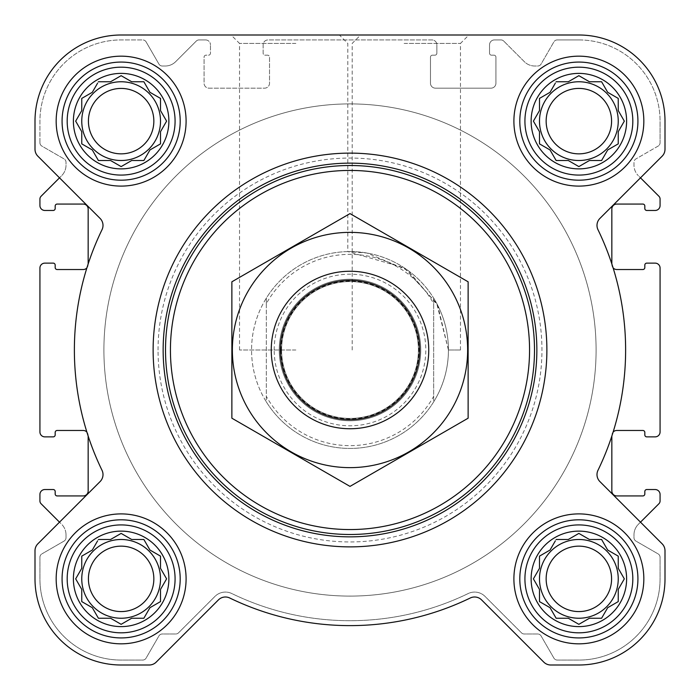 <?xml version="1.0" encoding="UTF-8"?>
<svg xmlns="http://www.w3.org/2000/svg" width="700" height="700" viewBox="0 0 700 700"><rect width="100%" height="100%" fill="white"/><g stroke="black" fill="none" stroke-linecap="round" stroke-linejoin="round"><path stroke-width="0.53" stroke-dasharray="3.5 2.62" d="M448.438 350L460.469 350L448.438 350L437.701 305.287L407.794 270.314L367.054 253.05L347.812 251.589L404.136 267.794L436.73 303.441L448.438 350M404.136 43.426L460.469 43.426L404.136 43.426M531.125 578.865A47.74 47.74 0 0 1 602.735 537.521A47.74 47.74 0 0 1 602.735 620.218A47.74 47.74 0 0 1 531.125 578.865M548.642 550.847L539.49 556.133L539.49 568.312L533.4 578.865L539.49 589.418L539.49 601.597L550.043 607.688L556.133 618.24L568.312 618.24L578.865 624.33L589.418 618.24L601.597 618.24L607.688 607.688L618.24 601.597L618.24 589.418L624.33 578.865L618.24 568.312L618.24 556.133L607.688 550.043L601.597 539.49L589.418 539.49L578.865 533.4L568.312 539.49L556.133 539.49L550.043 550.043L539.49 556.133L539.49 568.312L533.4 578.865L538.685 588.017M73.395 578.865A47.74 47.74 0 0 1 145.005 537.521A47.74 47.74 0 0 1 145.005 620.218A47.74 47.74 0 0 1 73.395 578.865M90.913 550.847L81.76 556.133L81.76 568.312L75.67 578.865L81.76 589.418L81.76 601.597L92.312 607.688L98.402 618.24L110.582 618.24L121.135 624.33L131.688 618.24L143.867 618.24L149.957 607.688L160.51 601.597L160.51 589.418L166.6 578.865L160.51 568.312L160.51 556.133L149.957 550.043L143.867 539.49L131.688 539.49L121.135 533.4L110.582 539.49L98.402 539.49L92.312 550.043L81.76 556.133L81.76 568.312L75.67 578.865L80.955 588.017M73.395 121.135A47.74 47.74 0 0 1 145.005 79.782A47.74 47.74 0 0 1 145.005 162.479A47.74 47.74 0 0 1 73.395 121.135M90.913 93.118L81.76 98.402L81.76 110.582L75.67 121.135L81.76 131.688L81.76 143.867L92.312 149.957L98.402 160.51L110.582 160.51L121.135 166.6L131.688 160.51L143.867 160.51L149.957 149.957L160.51 143.867L160.51 131.688L166.6 121.135L160.51 110.582L160.51 98.402L149.957 92.312L143.867 81.76L131.688 81.76L121.135 75.67L110.582 81.76L98.402 81.76L92.312 92.312L81.76 98.402L81.76 110.582L75.67 121.135L80.955 130.287M531.125 121.135A47.74 47.74 0 0 1 602.735 79.782A47.74 47.74 0 0 1 602.735 162.479A47.74 47.74 0 0 1 531.125 121.135M548.642 93.118L539.49 98.402L539.49 110.582L533.4 121.135L539.49 131.688L539.49 143.867L550.043 149.957L556.133 160.51L568.312 160.51L578.865 166.6L589.418 160.51L601.597 160.51L607.688 149.957L618.24 143.867L618.24 131.688L624.33 121.135L618.24 110.582L618.24 98.402L607.688 92.312L601.597 81.76L589.418 81.76L578.865 75.67L568.312 81.76L556.133 81.76L550.043 92.312L539.49 98.402L539.49 110.582L533.4 121.135L538.685 130.287M660.074 268.047L660.074 431.953A4.918 4.918 0 0 1 655.156 436.87L646.791 436.87A1.969 1.969 0 0 1 644.822 434.901L644.822 432.442A1.969 1.969 0 0 0 642.854 430.474L616.77 430.474A4.918 4.918 0 0 0 613.113 432.092A275.625 275.625 0 0 0 597.984 229.705A9.844 9.844 0 0 1 599.883 218.444L662.113 156.214A9.844 9.844 0 0 0 665 149.249L665 121.135A86.135 86.135 0 0 0 578.865 35L121.135 35A86.135 86.135 0 0 0 35 121.135L35 149.249A9.844 9.844 0 0 0 37.887 156.214L100.118 218.444A9.844 9.844 0 0 1 102.016 229.705A275.625 275.625 0 0 0 86.888 432.092A4.926 4.926 0 0 0 83.239 430.474L57.146 430.474A1.969 1.969 0 0 0 55.178 432.442L55.178 434.901A1.969 1.969 0 0 1 53.209 436.87L44.844 436.87A4.918 4.918 0 0 1 39.926 431.953L39.926 268.047A4.926 4.926 0 0 1 44.844 263.13L53.209 263.13A1.969 1.969 0 0 1 55.178 265.099L55.178 267.558A1.969 1.969 0 0 0 57.146 269.526L83.239 269.526A4.918 4.918 0 0 0 86.888 267.908A275.625 275.625 0 0 0 102.016 470.295A9.844 9.844 0 0 1 100.118 481.556L37.887 543.786A9.844 9.844 0 0 0 35 550.751L35 578.865A86.135 86.135 0 0 0 121.135 665L149.249 665A9.844 9.844 0 0 0 156.214 662.113L218.444 599.883A9.844 9.844 0 0 1 229.705 597.984A275.625 275.625 0 0 0 470.295 597.984A9.844 9.844 0 0 1 481.556 599.883L543.786 662.113A9.844 9.844 0 0 0 550.751 665L578.865 665A86.135 86.135 0 0 0 665 578.865L665 550.751A9.844 9.844 0 0 0 662.113 543.786L599.883 481.556A9.844 9.844 0 0 1 597.984 470.295A275.625 275.625 0 0 0 613.113 267.908A4.918 4.918 0 0 0 616.77 269.526L642.854 269.526A1.969 1.969 0 0 0 644.822 267.558L644.822 265.099A1.969 1.969 0 0 1 646.791 263.13L655.156 263.13A4.926 4.926 0 0 1 660.082 268.047M39.917 142.704A3.938 3.938 0 0 0 41.895 146.107L64.041 158.9A3.938 3.938 0 0 1 66.01 162.312L66.01 165.218A14.77 14.77 0 0 1 61.679 175.665L41.072 196.271A3.938 3.938 0 0 0 39.926 199.054L39.926 205.546A4.918 4.918 0 0 0 44.844 210.464L53.209 210.464A1.969 1.969 0 0 0 55.178 208.495L55.178 206.036A1.969 1.969 0 0 1 57.146 204.067L83.239 204.067A4.918 4.918 0 0 1 88.156 208.985L88.156 264.609A4.918 4.918 0 0 1 86.888 267.908A4.918 4.918 0 0 0 88.156 264.609L88.156 263.935A275.625 275.625 0 0 0 86.888 267.908M41.072 503.729L61.679 524.335L59.509 522.165L100.118 481.556A9.844 9.844 0 0 0 102.016 470.295A275.625 275.625 0 0 1 88.156 436.065L88.156 491.015A4.926 4.926 0 0 1 83.239 495.933L57.146 495.933A1.969 1.969 0 0 1 55.178 493.964L55.178 491.505A1.969 1.969 0 0 0 53.209 489.536L44.844 489.536A4.926 4.926 0 0 0 39.926 494.454L39.926 500.946A3.938 3.938 0 0 0 41.072 503.729M660.082 494.454A4.926 4.926 0 0 0 655.156 489.536L646.791 489.536A1.969 1.969 0 0 0 644.822 491.505L644.822 493.964A1.969 1.969 0 0 1 642.854 495.933L616.77 495.933A4.926 4.926 0 0 1 611.844 491.015L611.844 436.065A275.625 275.625 0 0 0 613.113 432.092A4.918 4.918 0 0 0 611.844 435.391A4.918 4.918 0 0 1 613.113 432.092M39.917 557.296A3.938 3.938 0 0 1 41.895 553.892A3.938 3.938 0 0 0 39.926 557.296L39.926 578.865A81.209 81.209 0 0 0 121.135 660.074L142.704 660.074A3.938 3.938 0 0 0 146.107 658.105L158.9 635.959A3.938 3.938 0 0 1 162.312 633.99L175.744 633.99A3.938 3.938 0 0 0 178.526 632.835L214.97 596.4A14.761 14.761 0 0 1 231.849 593.556A270.699 270.699 0 0 0 468.151 593.556A14.761 14.761 0 0 1 485.03 596.4L521.474 632.835A3.938 3.938 0 0 0 524.256 633.99L537.688 633.99A3.938 3.938 0 0 1 541.1 635.959L553.892 658.105A3.938 3.938 0 0 0 557.296 660.074L578.865 660.074A81.209 81.209 0 0 0 660.074 578.865L660.074 557.296A3.938 3.938 0 0 0 658.105 553.892L635.959 541.1A3.938 3.938 0 0 1 633.99 537.688L633.99 534.782A14.761 14.761 0 0 1 638.321 524.335L658.928 503.729A3.938 3.938 0 0 0 660.074 500.946L660.074 494.454M658.928 196.271L638.321 175.665L640.491 177.835L599.883 218.444A9.844 9.844 0 0 0 597.984 229.705A275.625 275.625 0 0 1 611.844 263.935L611.844 208.985A4.918 4.918 0 0 1 616.77 204.067L642.854 204.067A1.969 1.969 0 0 1 644.822 206.036L644.822 208.495A1.969 1.969 0 0 0 646.791 210.464L655.156 210.464A4.918 4.918 0 0 0 660.074 205.546L660.074 199.054A3.938 3.938 0 0 0 658.928 196.271M39.926 142.704L39.926 121.135A81.209 81.209 0 0 1 121.135 39.926L142.704 39.926L121.135 39.926A81.209 81.209 0 0 0 39.926 121.135L39.926 142.704A3.938 3.938 0 0 0 41.895 146.107L64.041 158.9A3.938 3.938 0 0 1 66.01 162.312L66.01 165.218A14.77 14.77 0 0 1 61.679 175.665L59.509 177.835L100.118 218.444A9.844 9.844 0 0 1 102.016 229.705A275.625 275.625 0 0 0 88.156 263.935M39.926 557.296L39.926 578.865A81.209 81.209 0 0 0 121.135 660.074L142.704 660.074A3.938 3.938 0 0 0 146.107 658.105L158.9 635.959A3.938 3.938 0 0 1 162.312 633.99L175.744 633.99A3.938 3.938 0 0 0 178.526 632.835L214.97 596.4A14.761 14.761 0 0 1 231.849 593.556A270.699 270.699 0 0 0 468.151 593.556A14.761 14.761 0 0 1 485.03 596.4L521.474 632.835A3.938 3.938 0 0 0 524.256 633.99L537.688 633.99A3.938 3.938 0 0 1 541.1 635.959L553.892 658.105A3.938 3.938 0 0 0 557.296 660.074L578.865 660.074A81.209 81.209 0 0 0 660.074 578.865L660.074 557.296A3.938 3.938 0 0 0 658.105 553.892L635.959 541.1A3.938 3.938 0 0 1 633.99 537.688L633.99 534.782A14.761 14.761 0 0 1 638.321 524.335L640.491 522.165L599.883 481.556A9.844 9.844 0 0 1 597.984 470.295A275.625 275.625 0 0 0 611.844 436.065M205.546 39.926L199.054 39.926L205.546 39.926A4.926 4.926 0 0 1 210.464 44.844A4.926 4.926 0 0 0 205.546 39.926M431.953 39.926L268.047 39.926A4.918 4.918 0 0 0 263.13 44.844L263.13 53.209A1.969 1.969 0 0 0 265.099 55.178L267.558 55.178A1.969 1.969 0 0 1 269.526 57.146L269.526 83.239A4.918 4.918 0 0 1 264.609 88.156L208.985 88.156A4.918 4.918 0 0 1 204.067 83.239L204.067 57.146A1.969 1.969 0 0 1 206.036 55.178L208.495 55.178A1.969 1.969 0 0 0 210.464 53.209L210.464 44.844L210.464 53.209A1.969 1.969 0 0 1 208.495 55.178L206.036 55.178A1.969 1.969 0 0 0 204.067 57.146L204.067 83.239A4.918 4.918 0 0 0 208.985 88.156L264.609 88.156A4.918 4.918 0 0 0 269.526 83.239L269.526 57.146A1.969 1.969 0 0 0 267.558 55.178L265.099 55.178A1.969 1.969 0 0 1 263.13 53.209L263.13 44.844A4.918 4.918 0 0 1 268.047 39.926L431.953 39.926A4.918 4.918 0 0 1 436.87 44.844A4.918 4.918 0 0 0 431.953 39.926M500.946 39.926L494.454 39.926A4.926 4.926 0 0 0 489.536 44.844L489.536 53.209A1.969 1.969 0 0 0 491.505 55.178L493.964 55.178A1.969 1.969 0 0 1 495.933 57.146L495.933 83.239A4.918 4.918 0 0 1 491.015 88.156L435.391 88.156A4.918 4.918 0 0 1 430.474 83.239L430.474 57.146A1.969 1.969 0 0 1 432.442 55.178L434.901 55.178A1.969 1.969 0 0 0 436.87 53.209L436.87 44.844L436.87 53.209A1.969 1.969 0 0 1 434.901 55.178L432.442 55.178A1.969 1.969 0 0 0 430.474 57.146L430.474 83.239A4.918 4.918 0 0 0 435.391 88.156L491.015 88.156A4.918 4.918 0 0 0 495.933 83.239L495.933 57.146A1.969 1.969 0 0 0 493.964 55.178L491.505 55.178A1.969 1.969 0 0 1 489.536 53.209L489.536 44.844A4.926 4.926 0 0 1 494.454 39.926L500.946 39.926A3.938 3.938 0 0 1 503.729 41.072A3.938 3.938 0 0 0 500.946 39.926M578.865 39.926L557.296 39.926L578.865 39.926A81.209 81.209 0 0 1 660.074 121.135A81.209 81.209 0 0 0 578.865 39.926M66.01 534.782A14.761 14.761 0 0 0 61.679 524.335A14.761 14.761 0 0 1 66.01 534.782L66.01 537.688A3.938 3.938 0 0 1 64.041 541.1L41.886 553.892L64.041 541.1A3.938 3.938 0 0 0 66.01 537.688L66.01 534.782M404.136 35L468.895 35L404.136 35M153.125 350A196.875 196.875 0 0 1 448.438 179.498A196.875 196.875 0 0 1 448.438 520.503A196.875 196.875 0 0 1 153.125 350A196.875 196.875 0 0 0 350 546.875A196.875 196.875 0 0 0 546.875 350A196.875 196.875 0 0 0 350 153.125A196.875 196.875 0 0 0 153.125 350A196.875 196.875 0 0 1 448.438 179.498A196.875 196.875 0 0 1 448.438 520.503A196.875 196.875 0 0 1 153.125 350M658.114 146.107L635.959 158.9A3.938 3.938 0 0 0 633.99 162.312L633.99 165.218A14.761 14.761 0 0 0 638.321 175.665A14.761 14.761 0 0 1 633.99 165.218L633.99 162.312A3.938 3.938 0 0 1 635.959 158.9L658.105 146.107A3.938 3.938 0 0 0 660.074 142.704L660.074 121.135L660.074 142.704A3.938 3.938 0 0 1 658.105 146.107M557.296 39.917A3.938 3.938 0 0 0 553.892 41.895L541.1 64.041A3.938 3.938 0 0 1 537.688 66.01L534.782 66.01A14.77 14.77 0 0 1 524.335 61.679L503.729 41.072L524.335 61.679A14.77 14.77 0 0 0 534.782 66.01L537.688 66.01A3.938 3.938 0 0 0 541.1 64.041L553.892 41.895A3.938 3.938 0 0 1 557.296 39.917M199.054 39.917A3.938 3.938 0 0 0 196.271 41.072L175.665 61.679A14.77 14.77 0 0 1 165.218 66.01L162.312 66.01A3.938 3.938 0 0 1 158.9 64.041L146.107 41.886L158.9 64.041A3.938 3.938 0 0 0 162.312 66.01L165.218 66.01A14.77 14.77 0 0 0 175.665 61.679L196.271 41.072A3.938 3.938 0 0 1 199.054 39.917M146.107 41.895A3.938 3.938 0 0 0 142.704 39.917A3.938 3.938 0 0 1 146.107 41.895M88.156 436.065L88.156 435.391A4.926 4.926 0 0 0 86.888 432.092A275.625 275.625 0 0 0 88.156 436.065L88.156 435.391A4.926 4.926 0 0 0 86.888 432.092M611.844 263.935L611.844 264.609A4.918 4.918 0 0 0 613.113 267.908A275.625 275.625 0 0 0 611.844 263.935L611.844 264.609A4.918 4.918 0 0 0 613.113 267.908M481.556 599.883L543.786 662.113A9.844 9.844 0 0 0 550.751 665L578.865 665A86.135 86.135 0 0 0 665 578.865L665 550.751A9.844 9.844 0 0 0 662.113 543.786L599.883 481.556A9.844 9.844 0 0 1 597.984 470.295A275.625 275.625 0 0 0 597.984 229.705A9.844 9.844 0 0 1 599.883 218.444L662.113 156.214A9.844 9.844 0 0 0 665 149.249L665 121.135A86.135 86.135 0 0 0 578.865 35L121.135 35A86.135 86.135 0 0 0 35 121.135L35 149.249A9.844 9.844 0 0 0 37.887 156.214L100.118 218.444A9.844 9.844 0 0 1 102.016 229.705A275.625 275.625 0 0 0 102.016 470.295A9.844 9.844 0 0 1 100.118 481.556L37.887 543.786A9.844 9.844 0 0 0 35 550.751L35 578.865A86.135 86.135 0 0 0 121.135 665L149.249 665A9.844 9.844 0 0 0 156.214 662.113L218.444 599.883A9.844 9.844 0 0 1 229.705 597.984A275.625 275.625 0 0 0 470.295 597.984A9.844 9.844 0 0 1 481.556 599.883A9.844 9.844 0 0 0 470.295 597.984A275.625 275.625 0 0 1 229.705 597.984A9.844 9.844 0 0 0 218.444 599.883L156.214 662.113A9.844 9.844 0 0 1 149.249 665M35 149.249A9.844 9.844 0 0 0 37.887 156.214M37.887 543.786A9.844 9.844 0 0 0 35 550.751M35 578.865A86.135 86.135 0 0 0 121.135 665M543.786 662.113A9.844 9.844 0 0 0 550.751 665M578.865 665A86.135 86.135 0 0 0 665 578.865M665 550.751A9.844 9.844 0 0 0 662.113 543.786M662.113 156.214A9.844 9.844 0 0 0 665 149.249M665 121.135A86.135 86.135 0 0 0 578.865 35M295.864 35L231.105 35L295.864 35M460.469 350L460.469 43.426L468.895 35L339.386 35L347.812 43.426L347.812 251.589M121.135 35A86.135 86.135 0 0 0 35 121.135M56.166 121.135A64.969 64.969 0 0 1 153.615 64.873A64.969 64.969 0 0 1 153.615 177.398A64.969 64.969 0 0 1 56.166 121.135A64.969 64.969 0 0 1 153.615 64.873A64.969 64.969 0 0 1 153.615 177.398A64.969 64.969 0 0 1 56.166 121.135A64.969 64.969 0 0 1 153.615 64.873A64.969 64.969 0 0 1 153.615 177.398A64.969 64.969 0 0 1 56.166 121.135M56.166 578.865A64.969 64.969 0 0 1 153.615 522.602A64.969 64.969 0 0 1 153.615 635.128A64.969 64.969 0 0 1 56.166 578.865A64.969 64.969 0 0 1 153.615 522.602A64.969 64.969 0 0 1 153.615 635.128A64.969 64.969 0 0 1 56.166 578.865A64.969 64.969 0 0 1 153.615 522.602A64.969 64.969 0 0 1 153.615 635.128A64.969 64.969 0 0 1 56.166 578.865M513.896 578.865A64.969 64.969 0 0 1 611.354 522.602A64.969 64.969 0 0 1 611.354 635.128A64.969 64.969 0 0 1 513.896 578.865A64.969 64.969 0 0 1 611.354 522.602A64.969 64.969 0 0 1 611.354 635.128A64.969 64.969 0 0 1 513.896 578.865A64.969 64.969 0 0 1 611.354 522.602A64.969 64.969 0 0 1 611.354 635.128A64.969 64.969 0 0 1 513.896 578.865M513.896 121.135A64.969 64.969 0 0 1 611.354 64.873A64.969 64.969 0 0 1 611.354 177.398A64.969 64.969 0 0 1 513.896 121.135A64.969 64.969 0 0 1 611.354 64.873A64.969 64.969 0 0 1 611.354 177.398A64.969 64.969 0 0 1 513.896 121.135A64.969 64.969 0 0 1 611.354 64.873A64.969 64.969 0 0 1 611.354 177.398A64.969 64.969 0 0 1 513.896 121.135M266.324 303.651L266.324 298.148A98.438 98.438 0 0 0 251.562 350A98.438 98.438 0 0 1 399.219 264.749A98.438 98.438 0 0 1 399.219 435.251A98.438 98.438 0 0 1 251.562 350A98.438 98.438 0 0 1 399.219 264.749A98.438 98.438 0 0 1 399.219 435.251A98.438 98.438 0 0 1 251.562 350A98.438 98.438 0 0 1 399.219 264.749A98.438 98.438 0 0 1 399.219 435.251A98.438 98.438 0 0 1 251.562 350A98.438 98.438 0 0 0 266.324 401.852L266.324 303.651A95.655 95.655 0 0 1 433.668 303.651L433.668 396.349A95.655 95.655 0 0 1 266.332 396.349M519.803 121.135A59.062 59.062 0 0 1 608.396 69.983A59.062 59.062 0 0 1 608.396 172.279A59.062 59.062 0 0 1 519.803 121.135A59.062 59.062 0 0 1 608.396 69.983A59.062 59.062 0 0 1 608.396 172.279A59.062 59.062 0 0 1 519.803 121.135A59.062 59.062 0 0 1 608.396 69.983A59.062 59.062 0 0 1 608.396 172.279A59.062 59.062 0 0 1 519.803 121.135M519.803 578.865A59.062 59.062 0 0 1 608.396 527.721A59.062 59.062 0 0 1 608.396 630.017A59.062 59.062 0 0 1 519.803 578.865A59.062 59.062 0 0 1 608.396 527.721A59.062 59.062 0 0 1 608.396 630.017A59.062 59.062 0 0 1 519.803 578.865A59.062 59.062 0 0 1 608.396 527.721A59.062 59.062 0 0 1 608.396 630.017A59.062 59.062 0 0 1 519.803 578.865M62.072 578.865A59.062 59.062 0 0 1 150.666 527.721A59.062 59.062 0 0 1 150.666 630.017A59.062 59.062 0 0 1 62.072 578.865A59.062 59.062 0 0 1 150.666 527.721A59.062 59.062 0 0 1 150.666 630.017A59.062 59.062 0 0 1 62.072 578.865A59.062 59.062 0 0 1 150.666 527.721A59.062 59.062 0 0 1 150.666 630.017A59.062 59.062 0 0 1 62.072 578.865M62.072 121.135A59.062 59.062 0 0 1 150.666 69.983A59.062 59.062 0 0 1 150.666 172.279A59.062 59.062 0 0 1 62.072 121.135A59.062 59.062 0 0 1 150.666 69.983A59.062 59.062 0 0 1 150.666 172.279A59.062 59.062 0 0 1 62.072 121.135A59.062 59.062 0 0 1 150.666 69.983A59.062 59.062 0 0 1 150.666 172.279A59.062 59.062 0 0 1 62.072 121.135M538.685 111.983L533.4 121.135L539.49 131.688L539.49 143.867L550.043 149.957L555.327 159.11M540.89 144.673L550.043 149.957L556.133 160.51L568.312 160.51L578.865 166.6L588.017 161.315M569.712 161.315L578.865 166.6L589.418 160.51L601.597 160.51L607.688 149.957L616.84 144.673M602.411 159.11L607.688 149.957L618.24 143.867L618.24 131.688L623.525 122.535M618.24 131.688L624.33 121.135L619.045 111.983M624.33 121.135L618.24 110.582L618.24 98.402L607.688 92.312L602.411 83.16M616.84 97.589L607.688 92.312L601.597 81.76L589.418 81.76L578.865 75.67L569.712 80.955M588.017 80.955L578.865 75.67L568.312 81.76L556.133 81.76L550.043 92.312L539.49 98.402M555.327 83.16L550.043 92.312M611.581 121.135A32.716 32.716 0 0 1 578.865 153.851A32.716 32.716 0 0 1 546.149 121.135A32.716 32.716 0 0 1 578.865 88.419A32.716 32.716 0 0 1 611.581 121.135M539.49 121.135A39.375 39.375 0 0 1 598.553 87.036A39.375 39.375 0 0 1 598.553 155.234A39.375 39.375 0 0 1 539.49 121.135A39.375 39.375 0 0 0 578.865 160.51A39.375 39.375 0 0 0 618.24 121.135A39.375 39.375 0 0 0 578.865 81.76A39.375 39.375 0 0 0 539.49 121.135A39.375 39.375 0 0 1 598.553 87.036A39.375 39.375 0 0 1 598.553 155.234A39.375 39.375 0 0 1 539.49 121.135M80.955 111.983L75.67 121.135L81.76 131.688L81.76 143.867L92.312 149.957L97.589 159.11M83.16 144.673L92.312 149.957L98.402 160.51L110.582 160.51L121.135 166.6L130.287 161.315M111.983 161.315L121.135 166.6L131.688 160.51L143.867 160.51L149.957 149.957L159.11 144.673M144.673 159.11L149.957 149.957L160.51 143.867L160.51 131.688L165.795 122.535M160.51 131.688L166.6 121.135L161.315 111.983M166.6 121.135L160.51 110.582L160.51 98.402L149.957 92.312L144.673 83.16M159.11 97.589L149.957 92.312L143.867 81.76L131.688 81.76L121.135 75.67L111.983 80.955M130.287 80.955L121.135 75.67L110.582 81.76L98.402 81.76L92.312 92.312L81.76 98.402M97.589 83.16L92.312 92.312M80.955 569.712L75.67 578.865L81.76 589.418L81.76 601.597L92.312 607.688L97.589 616.84M83.16 602.411L92.312 607.688L98.402 618.24L110.582 618.24L121.135 624.33L130.287 619.045M111.983 619.045L121.135 624.33L131.688 618.24L143.867 618.24L149.957 607.688L159.11 602.411M144.673 616.84L149.957 607.688L160.51 601.597L160.51 589.418L166.6 578.865L160.51 568.312L160.51 556.133L149.957 550.043L144.673 540.89M161.315 588.017L166.6 578.865M165.795 577.465L160.51 568.312L160.51 556.133M159.11 555.327L149.957 550.043L143.867 539.49L131.688 539.49L121.135 533.4L111.983 538.685M130.287 538.685L121.135 533.4L110.582 539.49L98.402 539.49L92.312 550.043L81.76 556.133M97.589 540.89L92.312 550.043M538.685 569.712L533.4 578.865L539.49 589.418L539.49 601.597L550.043 607.688L555.327 616.84M540.89 602.411L550.043 607.688L556.133 618.24L568.312 618.24L578.865 624.33L588.017 619.045M569.712 619.045L578.865 624.33L589.418 618.24L601.597 618.24L607.688 607.688L616.84 602.411M602.411 616.84L607.688 607.688L618.24 601.597L618.24 589.418L624.33 578.865L618.24 568.312L618.24 556.133L607.688 550.043L602.411 540.89M619.045 588.017L624.33 578.865M623.525 577.465L618.24 568.312L618.24 556.133M616.84 555.327L607.688 550.043L601.597 539.49L589.418 539.49L578.865 533.4L569.712 538.685M588.017 538.685L578.865 533.4L568.312 539.49L556.133 539.49L550.043 550.043L539.49 556.133M555.327 540.89L550.043 550.043M153.851 121.135A32.716 32.716 0 0 1 121.135 153.851A32.716 32.716 0 0 1 88.419 121.135A32.716 32.716 0 0 1 121.135 88.419A32.716 32.716 0 0 1 153.851 121.135M81.76 121.135A39.375 39.375 0 0 1 140.822 87.036A39.375 39.375 0 0 1 140.822 155.234A39.375 39.375 0 0 1 81.76 121.135A39.375 39.375 0 0 0 121.135 160.51A39.375 39.375 0 0 0 160.51 121.135A39.375 39.375 0 0 0 121.135 81.76A39.375 39.375 0 0 0 81.76 121.135A39.375 39.375 0 0 1 140.822 87.036A39.375 39.375 0 0 1 140.822 155.234A39.375 39.375 0 0 1 81.76 121.135M153.851 578.865A32.716 32.716 0 0 1 121.135 611.581A32.716 32.716 0 0 1 88.419 578.865A32.716 32.716 0 0 1 121.135 546.149A32.716 32.716 0 0 1 153.851 578.865M81.76 578.865A39.375 39.375 0 0 1 140.822 544.766A39.375 39.375 0 0 1 140.822 612.964A39.375 39.375 0 0 1 81.76 578.865A39.375 39.375 0 0 0 121.135 618.24A39.375 39.375 0 0 0 160.51 578.865A39.375 39.375 0 0 0 121.135 539.49A39.375 39.375 0 0 0 81.76 578.865A39.375 39.375 0 0 1 140.822 544.766A39.375 39.375 0 0 1 140.822 612.964A39.375 39.375 0 0 1 81.76 578.865M611.581 578.865A32.716 32.716 0 0 1 578.865 611.581A32.716 32.716 0 0 1 546.149 578.865A32.716 32.716 0 0 1 578.865 546.149A32.716 32.716 0 0 1 611.581 578.865M539.49 578.865A39.375 39.375 0 0 1 598.553 544.766A39.375 39.375 0 0 1 598.553 612.964A39.375 39.375 0 0 1 539.49 578.865A39.375 39.375 0 0 0 578.865 618.24A39.375 39.375 0 0 0 618.24 578.865A39.375 39.375 0 0 0 578.865 539.49A39.375 39.375 0 0 0 539.49 578.865A39.375 39.375 0 0 1 598.553 544.766A39.375 39.375 0 0 1 598.553 612.964A39.375 39.375 0 0 1 539.49 578.865M158.051 350A191.949 191.949 0 0 1 445.979 183.768A191.949 191.949 0 0 1 445.979 516.233A191.949 191.949 0 0 1 158.051 350M295.864 43.426L239.531 43.426L295.864 43.426M295.864 350L239.531 350L295.864 350M524.921 121.135A53.944 53.944 0 0 1 605.841 74.41A53.944 53.944 0 0 1 605.841 167.851A53.944 53.944 0 0 1 524.921 121.135M67.183 121.135A53.944 53.944 0 0 1 148.102 74.41A53.944 53.944 0 0 1 148.102 167.851A53.944 53.944 0 0 1 67.183 121.135M67.183 578.865A53.944 53.944 0 0 1 148.102 532.149A53.944 53.944 0 0 1 148.102 625.59A53.944 53.944 0 0 1 67.183 578.865M524.921 578.865A53.944 53.944 0 0 1 605.841 532.149A53.944 53.944 0 0 1 605.841 625.59A53.944 53.944 0 0 1 524.921 578.865M539.49 131.688L539.49 143.867M589.418 160.51L601.597 160.51M618.24 110.582L618.24 98.402M568.312 81.76L556.133 81.76M546.149 121.135A32.716 32.716 0 0 1 595.227 92.803A32.716 32.716 0 0 1 595.227 149.468A32.716 32.716 0 0 1 546.149 121.135A32.716 32.716 0 0 1 595.227 92.803A32.716 32.716 0 0 1 595.227 149.468A32.716 32.716 0 0 1 546.149 121.135M81.76 131.688L81.76 143.867M131.688 160.51L143.867 160.51M160.51 110.582L160.51 98.402M110.582 81.76L98.402 81.76M88.419 121.135A32.716 32.716 0 0 1 137.489 92.803A32.716 32.716 0 0 1 137.489 149.468A32.716 32.716 0 0 1 88.419 121.135A32.716 32.716 0 0 1 137.489 92.803A32.716 32.716 0 0 1 137.489 149.468A32.716 32.716 0 0 1 88.419 121.135M81.76 589.418L81.76 601.597M131.688 618.24L143.867 618.24M110.582 539.49L98.402 539.49M88.419 578.865A32.716 32.716 0 0 1 137.489 550.532A32.716 32.716 0 0 1 137.489 607.197A32.716 32.716 0 0 1 88.419 578.865A32.716 32.716 0 0 1 137.489 550.532A32.716 32.716 0 0 1 137.489 607.197A32.716 32.716 0 0 1 88.419 578.865M539.49 589.418L539.49 601.597M589.418 618.24L601.597 618.24M568.312 539.49L556.133 539.49M546.149 578.865A32.716 32.716 0 0 1 595.227 550.532A32.716 32.716 0 0 1 595.227 607.197A32.716 32.716 0 0 1 546.149 578.865A32.716 32.716 0 0 1 595.227 550.532A32.716 32.716 0 0 1 595.227 607.197A32.716 32.716 0 0 1 546.149 578.865M103.906 350A246.094 246.094 0 0 1 473.043 136.876A246.094 246.094 0 0 1 473.043 563.124A246.094 246.094 0 0 1 103.906 350A246.094 246.094 0 0 1 473.043 136.876A246.094 246.094 0 0 1 473.051 563.124A246.094 246.094 0 0 1 103.906 350A246.094 246.094 0 0 1 473.043 136.876A246.094 246.094 0 0 1 473.051 563.124A246.094 246.094 0 0 1 103.906 350A246.094 246.094 0 0 1 473.043 136.876A246.094 246.094 0 0 1 473.051 563.124A246.094 246.094 0 0 1 103.906 350M433.668 396.349L433.668 401.852A98.438 98.438 0 0 1 266.324 401.852L266.324 298.148A98.438 98.438 0 0 1 433.668 298.148L433.668 303.651M433.668 401.852A98.438 98.438 0 0 0 433.668 298.148L433.668 401.852M271.25 350A78.75 78.75 0 0 1 389.375 281.803A78.75 78.75 0 0 1 389.375 418.197A78.75 78.75 0 0 1 271.25 350M281.584 350A68.416 68.416 0 0 1 384.204 290.754A68.416 68.416 0 0 1 384.204 409.246A68.416 68.416 0 0 1 281.584 350A68.416 68.416 0 0 1 384.204 290.754A68.416 68.416 0 0 1 384.204 409.246A68.416 68.416 0 0 1 281.584 350A68.416 68.416 0 0 1 384.204 290.754A68.416 68.416 0 0 1 384.204 409.246A68.416 68.416 0 0 1 281.584 350M350 271.25A78.75 78.75 0 0 1 418.197 389.375A78.75 78.75 0 0 1 281.803 389.375A78.75 78.75 0 0 1 350 271.25A78.75 78.75 0 0 1 418.197 389.375A78.75 78.75 0 0 1 281.803 389.375A78.75 78.75 0 0 1 350 271.25M231.875 418.197L231.875 281.803L350 213.605L468.125 281.803L468.125 418.197L350 486.395L231.875 418.197M350 232.365A117.635 117.635 0 0 1 451.876 408.817A117.635 117.635 0 0 1 248.124 408.817A117.635 117.635 0 0 1 350 232.365M350 279.248A70.752 70.752 0 0 1 411.276 385.376A70.752 70.752 0 0 1 288.724 385.376A70.752 70.752 0 0 1 350 279.248A70.752 70.752 0 0 1 411.276 385.376A70.752 70.752 0 0 1 288.724 385.376A70.752 70.752 0 0 1 350 279.248M274.199 350A75.793 75.793 0 0 1 387.896 284.358A75.793 75.793 0 0 1 387.896 415.642A75.793 75.793 0 0 1 274.199 350M281.137 350A68.862 68.862 0 0 1 384.431 290.369A68.862 68.862 0 0 1 384.431 409.631A68.862 68.862 0 0 1 281.137 350M352.188 350L352.188 43.426L360.614 35M239.531 350L239.531 43.426L231.105 35"/><path stroke-width="1.05" d="M556.133 539.49L568.312 539.49L578.865 533.4L589.418 539.49L601.597 539.49L607.688 550.043L618.24 556.133L618.24 568.312L624.33 578.865L618.24 589.418L618.24 601.597L607.688 607.688L601.597 618.24L589.418 618.24L578.865 624.33L568.312 618.24L556.133 618.24L550.043 607.688L539.49 601.597L539.49 589.418L533.4 578.865L539.49 568.312L539.49 556.133L550.043 550.043L555.327 540.89M531.125 578.865A47.74 47.74 0 0 1 602.735 537.521A47.74 47.74 0 0 1 602.735 620.218A47.74 47.74 0 0 1 531.125 578.865M98.402 539.49L110.582 539.49L121.135 533.4L131.688 539.49L143.867 539.49L149.957 550.043L160.51 556.133L160.51 568.312L166.6 578.865L160.51 589.418L160.51 601.597L149.957 607.688L143.867 618.24L131.688 618.24L121.135 624.33L110.582 618.24L98.402 618.24L92.312 607.688L81.76 601.597L81.76 589.418L75.67 578.865L81.76 568.312L81.76 556.133L92.312 550.043L97.589 540.89M73.395 578.865A47.74 47.74 0 0 1 145.005 537.521A47.74 47.74 0 0 1 145.005 620.218A47.74 47.74 0 0 1 73.395 578.865M98.402 81.76L110.582 81.76L121.135 75.67L131.688 81.76L143.867 81.76L149.957 92.312L160.51 98.402L160.51 110.582L166.6 121.135L160.51 131.688L160.51 143.867L149.957 149.957L143.867 160.51L131.688 160.51L121.135 166.6L110.582 160.51L98.402 160.51L92.312 149.957L81.76 143.867L81.76 131.688L75.67 121.135L81.76 110.582L81.76 98.402L92.312 92.312L97.589 83.16M73.395 121.135A47.74 47.74 0 0 1 145.005 79.782A47.74 47.74 0 0 1 145.005 162.479A47.74 47.74 0 0 1 73.395 121.135M556.133 81.76L568.312 81.76L578.865 75.67L589.418 81.76L601.597 81.76L607.688 92.312L618.24 98.402L618.24 110.582L624.33 121.135L618.24 131.688L618.24 143.867L607.688 149.957L601.597 160.51L589.418 160.51L578.865 166.6L568.312 160.51L556.133 160.51L550.043 149.957L539.49 143.867L539.49 131.688L533.4 121.135L539.49 110.582L539.49 98.402L550.043 92.312L555.327 83.16M531.125 121.135A47.74 47.74 0 0 1 602.735 79.782A47.74 47.74 0 0 1 602.735 162.479A47.74 47.74 0 0 1 531.125 121.135M86.888 267.908A4.918 4.918 0 0 1 83.239 269.526L57.146 269.526A1.969 1.969 0 0 1 55.178 267.558L55.178 265.099A1.969 1.969 0 0 0 53.209 263.13L44.844 263.13A4.926 4.926 0 0 0 39.917 268.047M39.926 268.047L39.926 431.953A4.918 4.918 0 0 0 44.844 436.87L53.209 436.87A1.969 1.969 0 0 0 55.178 434.901L55.178 432.442A1.969 1.969 0 0 1 57.146 430.474L83.239 430.474A4.926 4.926 0 0 1 86.888 432.092M88.156 263.935L88.156 208.985A4.918 4.918 0 0 0 83.239 204.067L57.146 204.067A1.969 1.969 0 0 0 55.178 206.036L55.178 208.495A1.969 1.969 0 0 1 53.209 210.464L44.844 210.464A4.918 4.918 0 0 1 39.926 205.546L39.926 199.054A3.938 3.938 0 0 1 41.072 196.271L59.509 177.835L37.887 156.214L100.118 218.444A9.844 9.844 0 0 1 102.016 229.705A275.625 275.625 0 0 0 102.016 470.295A9.844 9.844 0 0 1 100.118 481.556L37.887 543.786A9.844 9.844 0 0 0 35 550.751L35 578.865A86.135 86.135 0 0 0 121.135 665L149.249 665A9.844 9.844 0 0 0 156.214 662.113L218.444 599.883A9.844 9.844 0 0 1 229.705 597.984A275.625 275.625 0 0 0 470.295 597.984A9.844 9.844 0 0 1 481.556 599.883L543.786 662.113A9.844 9.844 0 0 0 550.751 665L578.865 665A86.135 86.135 0 0 0 665 578.865L665 550.751A9.844 9.844 0 0 0 662.113 543.786L599.883 481.556A9.844 9.844 0 0 1 597.984 470.295A275.625 275.625 0 0 0 597.984 229.705A9.844 9.844 0 0 1 599.883 218.444L662.113 156.214A9.844 9.844 0 0 0 665 149.249L665 121.135A86.135 86.135 0 0 0 578.865 35L121.135 35A86.135 86.135 0 0 0 35 121.135L35 149.249A9.844 9.844 0 0 0 37.887 156.214M88.156 436.065L88.156 491.015A4.926 4.926 0 0 1 83.239 495.933L57.146 495.933A1.969 1.969 0 0 1 55.178 493.964L55.178 491.505A1.969 1.969 0 0 0 53.209 489.536L44.844 489.536A4.926 4.926 0 0 0 39.926 494.454L39.926 500.946A3.938 3.938 0 0 0 41.072 503.729L59.509 522.165L37.887 543.786M611.844 263.935L611.844 208.985A4.918 4.918 0 0 1 616.761 204.067L642.854 204.067A1.969 1.969 0 0 1 644.822 206.036L644.822 208.495A1.969 1.969 0 0 0 646.791 210.464L655.156 210.464A4.918 4.918 0 0 0 660.074 205.546L660.074 199.054A3.938 3.938 0 0 0 658.928 196.271L640.491 177.835L662.113 156.214M613.113 267.908A4.918 4.918 0 0 0 616.761 269.526L642.854 269.526A1.969 1.969 0 0 0 644.822 267.558L644.822 265.099A1.969 1.969 0 0 1 646.791 263.13L655.156 263.13A4.926 4.926 0 0 1 660.074 268.047L660.074 431.953A4.918 4.918 0 0 1 655.156 436.87L646.791 436.87A1.969 1.969 0 0 1 644.822 434.901L644.822 432.442A1.969 1.969 0 0 0 642.854 430.474L616.761 430.474A4.918 4.918 0 0 0 613.113 432.092M611.844 436.065L611.844 491.015A4.926 4.926 0 0 0 616.761 495.933L642.854 495.933A1.969 1.969 0 0 0 644.822 493.964L644.822 491.505A1.969 1.969 0 0 1 646.791 489.536L655.156 489.536A4.926 4.926 0 0 1 660.074 494.454L660.074 500.946A3.938 3.938 0 0 1 658.928 503.729L640.491 522.165L662.113 543.786M56.166 121.135A64.969 64.969 0 0 1 153.615 64.873A64.969 64.969 0 0 1 153.615 177.398A64.969 64.969 0 0 1 56.166 121.135M56.166 578.865A64.969 64.969 0 0 1 153.615 522.602A64.969 64.969 0 0 1 153.615 635.128A64.969 64.969 0 0 1 56.166 578.865M513.896 578.865A64.969 64.969 0 0 1 611.354 522.602A64.969 64.969 0 0 1 611.354 635.128A64.969 64.969 0 0 1 513.896 578.865M513.896 121.135A64.969 64.969 0 0 1 611.354 64.873A64.969 64.969 0 0 1 611.354 177.398A64.969 64.969 0 0 1 513.896 121.135M35 550.751L35 578.865M121.135 665L149.249 665M481.556 599.883L543.786 662.113M550.751 665L578.865 665M665 578.865L665 550.751M35 121.135L35 149.249M665 149.249L665 121.135M578.865 35L468.895 35M339.386 35L121.135 35M170.433 350A179.567 179.567 0 0 1 439.784 194.495A179.567 179.567 0 0 1 439.784 505.505A179.567 179.567 0 0 1 170.433 350M165.515 350A184.485 184.485 0 0 1 442.243 190.225A184.485 184.485 0 0 1 442.243 509.775A184.485 184.485 0 0 1 165.515 350M163.144 350A186.856 186.856 0 0 1 443.433 188.178A186.856 186.856 0 0 1 443.433 511.823A186.856 186.856 0 0 1 163.144 350M153.125 350A196.875 196.875 0 0 1 448.438 179.498A196.875 196.875 0 0 1 448.438 520.503A196.875 196.875 0 0 1 153.125 350M524.921 121.135A53.944 53.944 0 0 1 605.841 74.41A53.944 53.944 0 0 1 605.841 167.851A53.944 53.944 0 0 1 524.921 121.135M519.803 121.135A59.062 59.062 0 0 1 608.396 69.983A59.062 59.062 0 0 1 608.396 172.279A59.062 59.062 0 0 1 519.803 121.135M67.183 121.135A53.944 53.944 0 0 1 148.102 74.41A53.944 53.944 0 0 1 148.102 167.851A53.944 53.944 0 0 1 67.183 121.135M62.072 121.135A59.062 59.062 0 0 1 150.666 69.983A59.062 59.062 0 0 1 150.666 172.279A59.062 59.062 0 0 1 62.072 121.135M67.183 578.865A53.944 53.944 0 0 1 148.102 532.149A53.944 53.944 0 0 1 148.102 625.59A53.944 53.944 0 0 1 67.183 578.865M62.072 578.865A59.062 59.062 0 0 1 150.666 527.721A59.062 59.062 0 0 1 150.666 630.017A59.062 59.062 0 0 1 62.072 578.865M524.921 578.865A53.944 53.944 0 0 1 605.841 532.149A53.944 53.944 0 0 1 605.841 625.59A53.944 53.944 0 0 1 524.921 578.865M519.803 578.865A59.062 59.062 0 0 1 608.396 527.721A59.062 59.062 0 0 1 608.396 630.017A59.062 59.062 0 0 1 519.803 578.865M539.49 98.402L539.49 110.582L538.685 111.983M538.685 130.287L539.49 131.688M539.49 143.867L540.89 144.673M555.327 159.11L556.133 160.51L568.312 160.51L569.712 161.315M588.017 161.315L589.418 160.51M601.597 160.51L602.411 159.11M616.84 144.673L618.24 143.867L618.24 131.688M623.525 122.535L624.33 121.135M619.045 111.983L618.24 110.582M618.24 98.402L616.84 97.589M602.411 83.16L601.597 81.76L589.418 81.76L588.017 80.955M569.712 80.955L568.312 81.76M550.043 92.312L548.642 93.118M618.24 121.135A39.375 39.375 0 0 0 578.865 81.76A39.375 39.375 0 0 0 539.49 121.135A39.375 39.375 0 0 0 578.865 160.51A39.375 39.375 0 0 0 618.24 121.135M546.149 121.135A32.716 32.716 0 0 1 595.227 92.803A32.716 32.716 0 0 1 595.227 149.468A32.716 32.716 0 0 1 546.149 121.135M81.76 98.402L81.76 110.582L80.955 111.983M80.955 130.287L81.76 131.688M81.76 143.867L83.16 144.673M97.589 159.11L98.402 160.51L110.582 160.51L111.983 161.315M130.287 161.315L131.688 160.51M143.867 160.51L144.673 159.11M159.11 144.673L160.51 143.867L160.51 131.688M165.795 122.535L166.6 121.135M161.315 111.983L160.51 110.582M160.51 98.402L159.11 97.589M144.673 83.16L143.867 81.76L131.688 81.76L130.287 80.955M111.983 80.955L110.582 81.76M92.312 92.312L90.913 93.118M160.51 121.135A39.375 39.375 0 0 0 121.135 81.76A39.375 39.375 0 0 0 81.76 121.135A39.375 39.375 0 0 0 121.135 160.51A39.375 39.375 0 0 0 160.51 121.135M81.76 556.133L81.76 568.312L80.955 569.712M80.955 588.017L81.76 589.418M81.76 601.597L83.16 602.411M97.589 616.84L98.402 618.24L110.582 618.24L111.983 619.045M130.287 619.045L131.688 618.24M143.867 618.24L144.673 616.84M159.11 602.411L160.51 601.597L160.51 589.418L161.315 588.017M166.6 578.865L165.795 577.465M160.51 556.133L159.11 555.327M144.673 540.89L143.867 539.49L131.688 539.49L130.287 538.685M111.983 538.685L110.582 539.49M92.312 550.043L90.913 550.847M160.51 578.865A39.375 39.375 0 0 0 121.135 539.49A39.375 39.375 0 0 0 81.76 578.865A39.375 39.375 0 0 0 121.135 618.24A39.375 39.375 0 0 0 160.51 578.865M539.49 556.133L539.49 568.312L538.685 569.712M538.685 588.017L539.49 589.418M539.49 601.597L540.89 602.411M555.327 616.84L556.133 618.24L568.312 618.24L569.712 619.045M588.017 619.045L589.418 618.24M601.597 618.24L602.411 616.84M616.84 602.411L618.24 601.597L618.24 589.418L619.045 588.017M624.33 578.865L623.525 577.465M618.24 556.133L616.84 555.327M602.411 540.89L601.597 539.49L589.418 539.49L588.017 538.685M569.712 538.685L568.312 539.49M550.043 550.043L548.642 550.847M618.24 578.865A39.375 39.375 0 0 0 578.865 539.49A39.375 39.375 0 0 0 539.49 578.865A39.375 39.375 0 0 0 578.865 618.24A39.375 39.375 0 0 0 618.24 578.865M88.419 121.135A32.716 32.716 0 0 1 137.489 92.803A32.716 32.716 0 0 1 137.489 149.468A32.716 32.716 0 0 1 88.419 121.135M88.419 578.865A32.716 32.716 0 0 1 137.489 550.532A32.716 32.716 0 0 1 137.489 607.197A32.716 32.716 0 0 1 88.419 578.865M546.149 578.865A32.716 32.716 0 0 1 595.227 550.532A32.716 32.716 0 0 1 595.227 607.197A32.716 32.716 0 0 1 546.149 578.865M280.306 350A69.694 69.694 0 0 1 384.842 289.642A69.694 69.694 0 0 1 384.842 410.358A69.694 69.694 0 0 1 280.306 350M271.25 350A78.75 78.75 0 0 1 389.375 281.803A78.75 78.75 0 0 1 389.375 418.197A78.75 78.75 0 0 1 271.25 350M350 232.365A117.635 117.635 0 0 1 451.876 408.817A117.635 117.635 0 0 1 248.124 408.817A117.635 117.635 0 0 1 350 232.365M468.125 418.197L468.125 281.803L350 213.605L231.875 281.803L231.875 418.197L350 486.395L468.125 418.197"/></g></svg>
